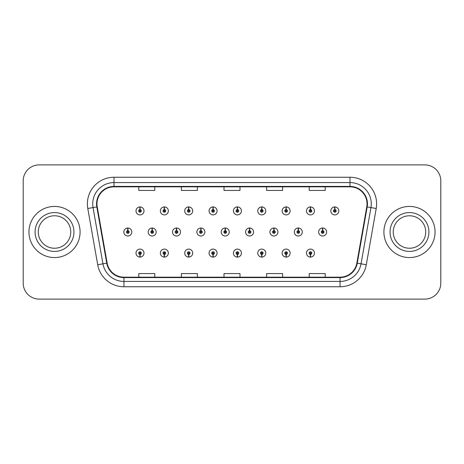 <?xml version="1.0" encoding="UTF-8"?>
<svg xmlns="http://www.w3.org/2000/svg" width="464" height="464" viewBox="0 0 464 464"><rect width="100%" height="100%" fill="white"/><g stroke="black" fill="none" stroke-linecap="round" stroke-linejoin="round"><path stroke-width="0.7" d="M310.41 254.423L310.294 257.085A3.996 3.996 0 0 0 310.642 257.085L310.526 254.423A1.334 1.334 0 0 0 311.802 253.095A1.334 1.334 0 0 0 310.468 251.761A1.334 1.334 0 0 0 309.14 253.095A1.334 1.334 0 0 0 310.41 254.423L310.445 253.622A0.534 0.534 0 0 1 309.94 253.095A0.534 0.534 0 0 1 310.468 252.561A0.534 0.534 0 0 1 311.002 253.095A0.534 0.534 0 0 1 310.491 253.622L310.526 254.423M286.062 254.423L285.946 257.085A3.996 3.996 0 0 0 286.294 257.085L286.178 254.423A1.334 1.334 0 0 0 287.448 253.095A1.334 1.334 0 0 0 286.12 251.761A1.334 1.334 0 0 0 284.786 253.095A1.334 1.334 0 0 0 286.062 254.423L286.097 253.622A0.534 0.534 0 0 1 285.586 253.095A0.534 0.534 0 0 1 286.12 252.561A0.534 0.534 0 0 1 286.648 253.095A0.534 0.534 0 0 1 286.143 253.622L286.178 254.423M237.353 254.423L237.237 257.085A3.996 3.996 0 0 0 237.585 257.085L237.469 254.423A1.334 1.334 0 0 0 238.745 253.095A1.334 1.334 0 0 0 237.411 251.761A1.334 1.334 0 0 0 236.077 253.095A1.334 1.334 0 0 0 237.353 254.423L237.388 253.622A0.534 0.534 0 0 1 236.878 253.095A0.534 0.534 0 0 1 237.411 252.561A0.534 0.534 0 0 1 237.945 253.095A0.534 0.534 0 0 1 237.435 253.622L237.469 254.423M212.999 254.423L212.883 257.085A3.996 3.996 0 0 0 213.231 257.085L213.115 254.423A1.334 1.334 0 0 0 214.391 253.095A1.334 1.334 0 0 0 213.057 251.761A1.334 1.334 0 0 0 211.729 253.095A1.334 1.334 0 0 0 212.999 254.423L213.034 253.622A0.534 0.534 0 0 1 212.524 253.095A0.534 0.534 0 0 1 213.057 252.561A0.534 0.534 0 0 1 213.591 253.095A0.534 0.534 0 0 1 213.08 253.622L213.115 254.423M188.645 254.423L188.529 257.085A3.996 3.996 0 0 0 188.883 257.085L188.767 254.423A1.334 1.334 0 0 0 190.037 253.095A1.334 1.334 0 0 0 188.709 251.761A1.334 1.334 0 0 0 187.375 253.095A1.334 1.334 0 0 0 188.645 254.423L188.686 253.622A0.534 0.534 0 0 1 188.175 253.095A0.534 0.534 0 0 1 188.709 252.561A0.534 0.534 0 0 1 189.237 253.095A0.534 0.534 0 0 1 188.732 253.622L188.767 254.423M164.297 254.423L164.181 257.085A3.996 3.996 0 0 0 164.529 257.085L164.413 254.423A1.334 1.334 0 0 0 165.683 253.095A1.334 1.334 0 0 0 164.355 251.761A1.334 1.334 0 0 0 163.021 253.095A1.334 1.334 0 0 0 164.297 254.423L164.331 253.622A0.534 0.534 0 0 1 163.821 253.095A0.534 0.534 0 0 1 164.355 252.561A0.534 0.534 0 0 1 164.888 253.095A0.534 0.534 0 0 1 164.378 253.622L164.413 254.423M261.708 254.423L261.592 257.085A3.996 3.996 0 0 0 261.94 257.085L261.824 254.423A1.334 1.334 0 0 0 263.094 253.095A1.334 1.334 0 0 0 261.766 251.761A1.334 1.334 0 0 0 260.432 253.095A1.334 1.334 0 0 0 261.708 254.423L261.742 253.622A0.534 0.534 0 0 1 261.232 253.095A0.534 0.534 0 0 1 261.766 252.561A0.534 0.534 0 0 1 262.299 253.095A0.534 0.534 0 0 1 261.789 253.622L261.824 254.423M139.942 254.423L139.826 257.085A3.996 3.996 0 0 0 140.174 257.085L140.058 254.423A1.334 1.334 0 0 0 141.334 253.095A1.334 1.334 0 0 0 140 251.761A1.334 1.334 0 0 0 138.666 253.095A1.334 1.334 0 0 0 139.942 254.423L139.977 253.622A0.534 0.534 0 0 1 139.467 253.095A0.534 0.534 0 0 1 140 252.561A0.534 0.534 0 0 1 140.534 253.095A0.534 0.534 0 0 1 140.024 253.622L140.058 254.423M322.706 230.672L322.822 228.01A3.996 3.996 0 0 0 322.474 228.01L322.59 230.672A1.334 1.334 0 0 0 321.314 232A1.334 1.334 0 0 0 322.648 233.334A1.334 1.334 0 0 0 323.976 232A1.334 1.334 0 0 0 322.706 230.672L322.671 231.466A0.534 0.534 0 0 1 323.182 232A0.534 0.534 0 0 1 322.648 232.534A0.534 0.534 0 0 1 322.115 232A0.534 0.534 0 0 1 322.625 231.466L322.59 230.672M298.352 230.672L298.468 228.01A3.996 3.996 0 0 0 298.12 228.01L298.236 230.672A1.334 1.334 0 0 0 296.96 232A1.334 1.334 0 0 0 298.294 233.334A1.334 1.334 0 0 0 299.628 232A1.334 1.334 0 0 0 298.352 230.672L298.317 231.466A0.534 0.534 0 0 1 298.828 232A0.534 0.534 0 0 1 298.294 232.534A0.534 0.534 0 0 1 297.76 232A0.534 0.534 0 0 1 298.271 231.466L298.236 230.672M225.295 230.672L225.411 228.01A3.996 3.996 0 0 0 225.063 228.01L225.179 230.672A1.334 1.334 0 0 0 223.903 232A1.334 1.334 0 0 0 225.237 233.334A1.334 1.334 0 0 0 226.565 232A1.334 1.334 0 0 0 225.295 230.672L225.26 231.466A0.534 0.534 0 0 1 225.771 232A0.534 0.534 0 0 1 225.237 232.534A0.534 0.534 0 0 1 224.704 232A0.534 0.534 0 0 1 225.214 231.466L225.179 230.672M200.941 230.672L201.057 228.01A3.996 3.996 0 0 0 200.709 228.01L200.825 230.672A1.334 1.334 0 0 0 199.549 232A1.334 1.334 0 0 0 200.883 233.334A1.334 1.334 0 0 0 202.211 232A1.334 1.334 0 0 0 200.941 230.672L200.906 231.466A0.534 0.534 0 0 1 201.417 232A0.534 0.534 0 0 1 200.883 232.534A0.534 0.534 0 0 1 200.349 232A0.534 0.534 0 0 1 200.86 231.466L200.825 230.672M176.587 230.672L176.703 228.01A3.996 3.996 0 0 0 176.355 228.01L176.471 230.672A1.334 1.334 0 0 0 175.201 232A1.334 1.334 0 0 0 176.529 233.334A1.334 1.334 0 0 0 177.863 232A1.334 1.334 0 0 0 176.587 230.672L176.552 231.466A0.534 0.534 0 0 1 177.062 232A0.534 0.534 0 0 1 176.529 232.534A0.534 0.534 0 0 1 175.995 232A0.534 0.534 0 0 1 176.506 231.466L176.471 230.672M152.233 230.672L152.349 228.01A3.996 3.996 0 0 0 152.001 228.01L152.117 230.672A1.334 1.334 0 0 0 150.846 232A1.334 1.334 0 0 0 152.175 233.334A1.334 1.334 0 0 0 153.509 232A1.334 1.334 0 0 0 152.233 230.672L152.198 231.466A0.534 0.534 0 0 1 152.708 232A0.534 0.534 0 0 1 152.175 232.534A0.534 0.534 0 0 1 151.647 232A0.534 0.534 0 0 1 152.151 231.466L152.117 230.672M273.998 230.672L274.114 228.01A3.996 3.996 0 0 0 273.766 228.01L273.882 230.672A1.334 1.334 0 0 0 272.612 232A1.334 1.334 0 0 0 273.94 233.334A1.334 1.334 0 0 0 275.274 232A1.334 1.334 0 0 0 273.998 230.672L273.963 231.466A0.534 0.534 0 0 1 274.473 232A0.534 0.534 0 0 1 273.94 232.534A0.534 0.534 0 0 1 273.406 232A0.534 0.534 0 0 1 273.917 231.466L273.882 230.672M249.644 230.672L249.76 228.01A3.996 3.996 0 0 0 249.412 228.01L249.528 230.672A1.334 1.334 0 0 0 248.257 232A1.334 1.334 0 0 0 249.586 233.334A1.334 1.334 0 0 0 250.92 232A1.334 1.334 0 0 0 249.644 230.672L249.609 231.466A0.534 0.534 0 0 1 250.119 232A0.534 0.534 0 0 1 249.586 232.534A0.534 0.534 0 0 1 249.058 232A0.534 0.534 0 0 1 249.562 231.466L249.528 230.672M127.884 230.672L128 228.01A3.996 3.996 0 0 0 127.652 228.01L127.768 230.672A1.334 1.334 0 0 0 126.492 232A1.334 1.334 0 0 0 127.826 233.334A1.334 1.334 0 0 0 129.154 232A1.334 1.334 0 0 0 127.884 230.672L127.849 231.466A0.534 0.534 0 0 1 128.354 232A0.534 0.534 0 0 1 127.826 232.534A0.534 0.534 0 0 1 127.293 232A0.534 0.534 0 0 1 127.803 231.466L127.768 230.672M334.88 209.577L334.996 206.915A3.996 3.996 0 0 0 334.648 206.915L334.764 209.577A1.334 1.334 0 0 0 333.494 210.905A1.334 1.334 0 0 0 334.822 212.239A1.334 1.334 0 0 0 336.156 210.905A1.334 1.334 0 0 0 334.88 209.577L334.846 210.378A0.534 0.534 0 0 1 335.356 210.905A0.534 0.534 0 0 1 334.822 211.439A0.534 0.534 0 0 1 334.289 210.905A0.534 0.534 0 0 1 334.799 210.378L334.764 209.577M310.526 209.577L310.642 206.915A3.996 3.996 0 0 0 310.294 206.915L310.41 209.577A1.334 1.334 0 0 0 309.14 210.905A1.334 1.334 0 0 0 310.468 212.239A1.334 1.334 0 0 0 311.802 210.905A1.334 1.334 0 0 0 310.526 209.577L310.491 210.378A0.534 0.534 0 0 1 311.002 210.905A0.534 0.534 0 0 1 310.468 211.439A0.534 0.534 0 0 1 309.94 210.905A0.534 0.534 0 0 1 310.445 210.378L310.41 209.577M286.178 209.577L286.294 206.915A3.996 3.996 0 0 0 285.946 206.915L286.062 209.577A1.334 1.334 0 0 0 284.786 210.905A1.334 1.334 0 0 0 286.12 212.239A1.334 1.334 0 0 0 287.448 210.905A1.334 1.334 0 0 0 286.178 209.577L286.143 210.378A0.534 0.534 0 0 1 286.648 210.905A0.534 0.534 0 0 1 286.12 211.439A0.534 0.534 0 0 1 285.586 210.905A0.534 0.534 0 0 1 286.097 210.378L286.062 209.577M237.469 209.577L237.585 206.915A3.996 3.996 0 0 0 237.237 206.915L237.353 209.577A1.334 1.334 0 0 0 236.077 210.905A1.334 1.334 0 0 0 237.411 212.239A1.334 1.334 0 0 0 238.745 210.905A1.334 1.334 0 0 0 237.469 209.577L237.435 210.378A0.534 0.534 0 0 1 237.945 210.905A0.534 0.534 0 0 1 237.411 211.439A0.534 0.534 0 0 1 236.878 210.905A0.534 0.534 0 0 1 237.388 210.378L237.353 209.577M261.824 209.577L261.94 206.915A3.996 3.996 0 0 0 261.592 206.915L261.708 209.577A1.334 1.334 0 0 0 260.432 210.905A1.334 1.334 0 0 0 261.766 212.239A1.334 1.334 0 0 0 263.094 210.905A1.334 1.334 0 0 0 261.824 209.577L261.789 210.378A0.534 0.534 0 0 1 262.299 210.905A0.534 0.534 0 0 1 261.766 211.439A0.534 0.534 0 0 1 261.232 210.905A0.534 0.534 0 0 1 261.742 210.378L261.708 209.577M164.413 209.577L164.529 206.915A3.996 3.996 0 0 0 164.181 206.915L164.297 209.577A1.334 1.334 0 0 0 163.021 210.905A1.334 1.334 0 0 0 164.355 212.239A1.334 1.334 0 0 0 165.683 210.905A1.334 1.334 0 0 0 164.413 209.577L164.378 210.378A0.534 0.534 0 0 1 164.888 210.905A0.534 0.534 0 0 1 164.355 211.439A0.534 0.534 0 0 1 163.821 210.905A0.534 0.534 0 0 1 164.331 210.378L164.297 209.577M188.767 209.577L188.883 206.915A3.996 3.996 0 0 0 188.529 206.915L188.645 209.577A1.334 1.334 0 0 0 187.375 210.905A1.334 1.334 0 0 0 188.709 212.239A1.334 1.334 0 0 0 190.037 210.905A1.334 1.334 0 0 0 188.767 209.577L188.732 210.378A0.534 0.534 0 0 1 189.237 210.905A0.534 0.534 0 0 1 188.709 211.439A0.534 0.534 0 0 1 188.175 210.905A0.534 0.534 0 0 1 188.686 210.378L188.645 209.577M213.115 209.577L213.231 206.915A3.996 3.996 0 0 0 212.883 206.915L212.999 209.577A1.334 1.334 0 0 0 211.729 210.905A1.334 1.334 0 0 0 213.057 212.239A1.334 1.334 0 0 0 214.391 210.905A1.334 1.334 0 0 0 213.115 209.577L213.08 210.378A0.534 0.534 0 0 1 213.591 210.905A0.534 0.534 0 0 1 213.057 211.439A0.534 0.534 0 0 1 212.524 210.905A0.534 0.534 0 0 1 213.034 210.378L212.999 209.577M140.058 209.577L140.174 206.915A3.996 3.996 0 0 0 139.826 206.915L139.942 209.577A1.334 1.334 0 0 0 138.666 210.905A1.334 1.334 0 0 0 140 212.239A1.334 1.334 0 0 0 141.334 210.905A1.334 1.334 0 0 0 140.058 209.577L140.024 210.378A0.534 0.534 0 0 1 140.534 210.905A0.534 0.534 0 0 1 140 211.439A0.534 0.534 0 0 1 139.467 210.905A0.534 0.534 0 0 1 139.977 210.378L139.942 209.577M28.954 232A25.566 25.566 0 0 0 54.52 257.566A25.566 25.566 0 0 0 80.086 232A25.566 25.566 0 0 0 54.52 206.434A25.566 25.566 0 0 0 28.954 232A25.566 25.566 0 0 0 54.52 257.566A25.566 25.566 0 0 0 80.086 232A25.566 25.566 0 0 0 54.52 206.434A25.566 25.566 0 0 0 28.954 232M383.914 232A25.566 25.566 0 0 0 409.48 257.566A25.566 25.566 0 0 0 435.046 232A25.566 25.566 0 0 0 409.48 206.434A25.566 25.566 0 0 0 383.914 232A25.566 25.566 0 0 0 409.48 257.566A25.566 25.566 0 0 0 435.046 232A25.566 25.566 0 0 0 409.48 206.434A25.566 25.566 0 0 0 383.914 232M96.97 203.876A17.046 17.046 0 0 1 114.016 186.83L349.984 186.83A17.046 17.046 0 0 1 366.769 206.834L356.851 263.082A17.046 17.046 0 0 1 340.066 277.17L123.934 277.17A17.046 17.046 0 0 1 107.149 263.082L97.231 206.834A17.046 17.046 0 0 1 96.97 203.876M96.547 203.876A17.47 17.47 0 0 0 96.814 206.909L106.732 263.158A17.47 17.47 0 0 0 123.934 277.594L340.066 277.594A17.47 17.47 0 0 0 357.268 263.158L367.186 206.909A17.47 17.47 0 0 0 349.984 186.406L114.016 186.406A17.47 17.47 0 0 0 96.547 203.876M87.789 208.498A26.634 26.634 0 0 1 114.016 177.242L349.984 177.242A26.634 26.634 0 0 1 376.211 208.498L366.293 264.747A26.634 26.634 0 0 1 340.066 286.758L123.934 286.758A26.634 26.634 0 0 1 97.707 264.747L87.789 208.498L93.038 207.576A21.303 21.303 0 0 1 114.016 182.572L349.984 182.572A21.303 21.303 0 0 1 370.962 207.576L361.044 263.825A21.303 21.303 0 0 1 340.066 281.428L123.934 281.428A21.303 21.303 0 0 1 102.956 263.825L93.038 207.576A21.303 21.303 0 0 1 92.713 203.876M440.8 180.867A15.979 15.979 0 0 0 424.821 164.888L39.179 164.888A15.979 15.979 0 0 0 23.2 180.867L23.2 283.133A15.979 15.979 0 0 0 39.179 299.112L424.821 299.112A15.979 15.979 0 0 0 440.8 283.133L440.8 180.867L440.8 283.133M224.008 186.83L224.008 190.437L239.992 190.437L239.992 186.83M181.401 186.83L181.401 190.437L197.38 190.437L197.38 186.83M138.788 186.83L138.788 190.437L154.767 190.437L154.767 186.83M266.62 186.83L266.62 190.437L282.599 190.437L282.599 186.83M309.233 186.83L309.233 190.437L325.212 190.437L325.212 186.83M239.992 277.17L239.992 273.563L224.008 273.563L224.008 277.17M197.38 277.17L197.38 273.563L181.401 273.563L181.401 277.17M154.767 277.17L154.767 273.563L138.788 273.563L138.788 277.17M282.599 277.17L282.599 273.563L266.62 273.563L266.62 277.17M325.212 277.17L325.212 273.563L309.233 273.563L309.233 277.17M23.2 180.867L23.2 283.133M424.821 164.888L39.179 164.888M39.179 299.112L424.821 299.112M143.997 210.905A3.996 3.996 0 0 0 140.174 206.915A3.996 3.996 0 0 1 143.997 210.905A3.996 3.996 0 0 1 140 214.902A3.996 3.996 0 0 1 136.004 210.905A3.996 3.996 0 0 1 139.826 206.915M131.817 232A3.996 3.996 0 0 0 128 228.01A3.996 3.996 0 0 1 131.817 232A3.996 3.996 0 0 1 127.826 235.996A3.996 3.996 0 0 1 123.83 232A3.996 3.996 0 0 1 127.652 228.01M136.004 253.095A3.996 3.996 0 0 0 139.826 257.085A3.996 3.996 0 0 1 136.004 253.095A3.996 3.996 0 0 1 140 249.098A3.996 3.996 0 0 1 143.997 253.095A3.996 3.996 0 0 1 140.174 257.085M70.754 232A16.234 16.234 0 0 0 54.52 215.766A16.234 16.234 0 0 0 38.286 232A16.234 16.234 0 0 0 54.52 248.234A16.234 16.234 0 0 0 70.754 232A16.234 16.234 0 0 1 54.52 248.234A16.234 16.234 0 0 1 38.286 232M425.714 232A16.234 16.234 0 0 0 409.48 215.766A16.234 16.234 0 0 0 393.246 232A16.234 16.234 0 0 0 409.48 248.234A16.234 16.234 0 0 0 425.714 232A16.234 16.234 0 0 1 409.48 248.234A16.234 16.234 0 0 1 393.246 232M168.351 210.905A3.996 3.996 0 0 0 164.529 206.915A3.996 3.996 0 0 1 168.351 210.905A3.996 3.996 0 0 1 164.355 214.902A3.996 3.996 0 0 1 160.358 210.905A3.996 3.996 0 0 1 164.181 206.915M192.699 210.905A3.996 3.996 0 0 0 188.883 206.915A3.996 3.996 0 0 1 192.699 210.905A3.996 3.996 0 0 1 188.709 214.902A3.996 3.996 0 0 1 184.713 210.905A3.996 3.996 0 0 1 188.529 206.915M217.053 210.905A3.996 3.996 0 0 0 213.231 206.915A3.996 3.996 0 0 1 217.053 210.905A3.996 3.996 0 0 1 213.057 214.902A3.996 3.996 0 0 1 209.067 210.905A3.996 3.996 0 0 1 212.883 206.915M241.408 210.905A3.996 3.996 0 0 0 237.585 206.915A3.996 3.996 0 0 1 241.408 210.905A3.996 3.996 0 0 1 237.411 214.902A3.996 3.996 0 0 1 233.415 210.905A3.996 3.996 0 0 1 237.237 206.915L237.33 209.044M160.358 253.095A3.996 3.996 0 0 0 164.181 257.085A3.996 3.996 0 0 1 160.358 253.095A3.996 3.996 0 0 1 164.355 249.098A3.996 3.996 0 0 1 168.351 253.095A3.996 3.996 0 0 1 164.529 257.085M184.713 253.095A3.996 3.996 0 0 0 188.529 257.085A3.996 3.996 0 0 1 184.713 253.095A3.996 3.996 0 0 1 188.709 249.098A3.996 3.996 0 0 1 192.699 253.095A3.996 3.996 0 0 1 188.883 257.085M209.067 253.095A3.996 3.996 0 0 0 212.883 257.085A3.996 3.996 0 0 1 209.067 253.095A3.996 3.996 0 0 1 213.057 249.098A3.996 3.996 0 0 1 217.053 253.095A3.996 3.996 0 0 1 213.231 257.085M233.415 253.095A3.996 3.996 0 0 0 237.237 257.085A3.996 3.996 0 0 1 233.415 253.095A3.996 3.996 0 0 1 237.411 249.098A3.996 3.996 0 0 1 241.408 253.095A3.996 3.996 0 0 1 237.585 257.085L237.493 254.956M156.171 232A3.996 3.996 0 0 0 152.349 228.01A3.996 3.996 0 0 1 156.171 232A3.996 3.996 0 0 1 152.175 235.996A3.996 3.996 0 0 1 148.184 232A3.996 3.996 0 0 1 152.001 228.01M180.525 232A3.996 3.996 0 0 0 176.703 228.01A3.996 3.996 0 0 1 180.525 232A3.996 3.996 0 0 1 176.529 235.996A3.996 3.996 0 0 1 172.533 232A3.996 3.996 0 0 1 176.355 228.01M204.879 232A3.996 3.996 0 0 0 201.057 228.01A3.996 3.996 0 0 1 204.879 232A3.996 3.996 0 0 1 200.883 235.996A3.996 3.996 0 0 1 196.887 232A3.996 3.996 0 0 1 200.709 228.01M229.228 232A3.996 3.996 0 0 0 225.411 228.01A3.996 3.996 0 0 1 229.228 232A3.996 3.996 0 0 1 225.237 235.996A3.996 3.996 0 0 1 221.241 232A3.996 3.996 0 0 1 225.063 228.01L225.156 230.138M265.762 210.905A3.996 3.996 0 0 0 261.94 206.915A3.996 3.996 0 0 1 265.762 210.905A3.996 3.996 0 0 1 261.766 214.902A3.996 3.996 0 0 1 257.769 210.905A3.996 3.996 0 0 1 261.592 206.915L261.684 209.044M290.11 210.905A3.996 3.996 0 0 0 286.294 206.915A3.996 3.996 0 0 1 290.11 210.905A3.996 3.996 0 0 1 286.12 214.902A3.996 3.996 0 0 1 282.124 210.905A3.996 3.996 0 0 1 285.946 206.915L286.039 209.044M314.464 210.905A3.996 3.996 0 0 0 310.642 206.915A3.996 3.996 0 0 1 314.464 210.905A3.996 3.996 0 0 1 310.468 214.902A3.996 3.996 0 0 1 306.478 210.905A3.996 3.996 0 0 1 310.294 206.915L310.387 209.044M338.819 210.905A3.996 3.996 0 0 0 334.996 206.915A3.996 3.996 0 0 1 338.819 210.905A3.996 3.996 0 0 1 334.822 214.902A3.996 3.996 0 0 1 330.826 210.905A3.996 3.996 0 0 1 334.648 206.915L334.741 209.044M253.582 232A3.996 3.996 0 0 0 249.76 228.01A3.996 3.996 0 0 1 253.582 232A3.996 3.996 0 0 1 249.586 235.996A3.996 3.996 0 0 1 245.595 232A3.996 3.996 0 0 1 249.412 228.01L249.504 230.138M277.936 232A3.996 3.996 0 0 0 274.114 228.01A3.996 3.996 0 0 1 277.936 232A3.996 3.996 0 0 1 273.94 235.996A3.996 3.996 0 0 1 269.944 232A3.996 3.996 0 0 1 273.766 228.01L273.859 230.138M302.29 232A3.996 3.996 0 0 0 298.468 228.01A3.996 3.996 0 0 1 302.29 232A3.996 3.996 0 0 1 298.294 235.996A3.996 3.996 0 0 1 294.298 232A3.996 3.996 0 0 1 298.12 228.01L298.213 230.138M326.644 232A3.996 3.996 0 0 0 322.822 228.01A3.996 3.996 0 0 1 326.644 232A3.996 3.996 0 0 1 322.648 235.996A3.996 3.996 0 0 1 318.652 232A3.996 3.996 0 0 1 322.474 228.01L322.567 230.138M257.769 253.095A3.996 3.996 0 0 0 261.592 257.085A3.996 3.996 0 0 1 257.769 253.095A3.996 3.996 0 0 1 261.766 249.098A3.996 3.996 0 0 1 265.762 253.095A3.996 3.996 0 0 1 261.94 257.085L261.847 254.956M282.124 253.095A3.996 3.996 0 0 0 285.946 257.085A3.996 3.996 0 0 1 282.124 253.095A3.996 3.996 0 0 1 286.12 249.098A3.996 3.996 0 0 1 290.11 253.095A3.996 3.996 0 0 1 286.294 257.085L286.201 254.956M306.478 253.095A3.996 3.996 0 0 0 310.294 257.085A3.996 3.996 0 0 1 306.478 253.095A3.996 3.996 0 0 1 310.468 249.098A3.996 3.996 0 0 1 314.464 253.095A3.996 3.996 0 0 1 310.642 257.085L310.549 254.956M349.984 177.242L349.984 186.406M93.038 207.576L96.814 206.909M123.934 286.758L123.934 277.594M340.066 277.594L340.066 286.758M357.268 263.158L366.293 264.747M97.707 264.747L106.732 263.158M367.186 206.909L376.211 208.498M114.016 177.242L114.016 186.406M73.95 232A19.43 19.43 0 0 0 54.52 212.57A19.43 19.43 0 0 0 35.09 232A19.43 19.43 0 0 0 54.52 251.43A19.43 19.43 0 0 0 73.95 232M428.91 232A19.43 19.43 0 0 0 409.48 212.57A19.43 19.43 0 0 0 390.05 232A19.43 19.43 0 0 0 409.48 251.43A19.43 19.43 0 0 0 428.91 232"/></g></svg>
